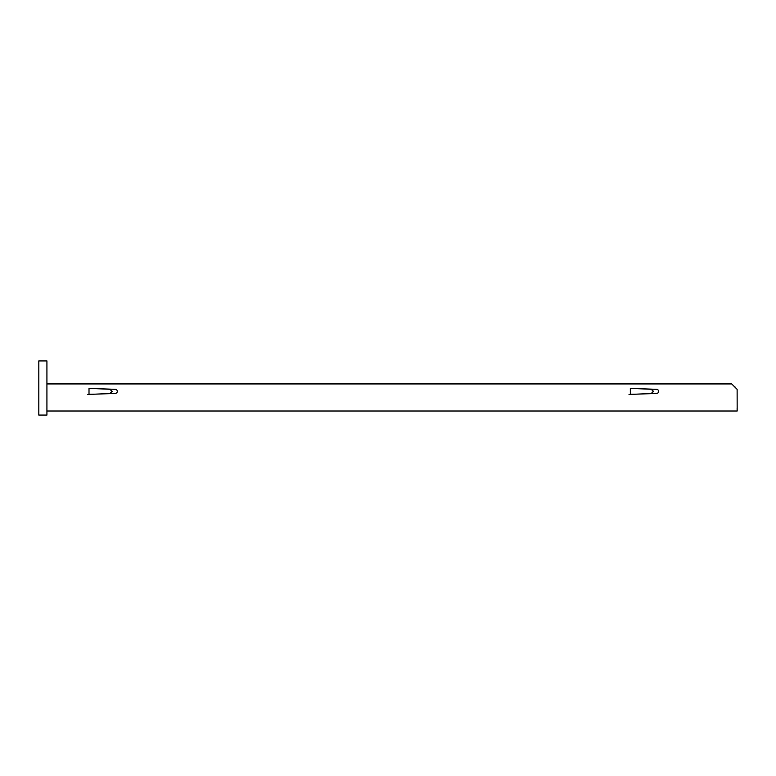 <?xml version="1.0" encoding="UTF-8"?>
<svg xmlns="http://www.w3.org/2000/svg" width="776" height="776" viewBox="0 0 776 776"><rect width="100%" height="100%" fill="white"/><g stroke="black" fill="none" stroke-linecap="round" stroke-linejoin="round"><path stroke-width="1.16" d="M46.919 360.937L38.8 360.937L38.8 415.063L46.919 415.063L46.919 360.937M94.051 394.227L109.998 393.442L111.957 391.385L109.998 389.319L112.19 391.385L110.221 393.442L87.659 394.538M91.578 394.353L89.007 394.353L89.007 388.359L91.578 388.417L89.007 388.359M93.828 394.227L89.007 394.315M89.007 394.412L115.362 393.413A2.027 2.027 0 0 0 117.292 391.385A2.027 2.027 0 0 0 115.362 389.358L91.335 388.398M628.997 394.538L635.389 394.227L630.355 394.315L630.355 388.359L632.925 388.417L630.355 388.359M630.355 394.412L656.7 393.413A2.027 2.027 0 0 0 658.63 391.385A2.027 2.027 0 0 0 656.7 389.358L632.683 388.398M46.919 411.008L737.171 411.008L737.132 389.348L731.72 383.936L46.919 383.936M737.132 408.03L737.171 411.008M737.2 410.388L737.132 409.291M735.57 387.205L735.638 387.855M630.355 394.315L632.925 394.353M635.166 394.227L651.336 393.442L653.305 391.385L651.336 389.319L653.528 391.385L651.559 393.442L635.389 394.227M651.559 389.319L632.925 388.446M651.336 389.319L635.389 388.534M635.166 388.534L630.355 388.446M110.221 389.319L91.578 388.446M109.998 389.319L94.051 388.534M93.828 388.534L89.007 388.446M737.093 408.797L737.132 409.592M46.919 409.592L46.89 408.816"/></g></svg>
